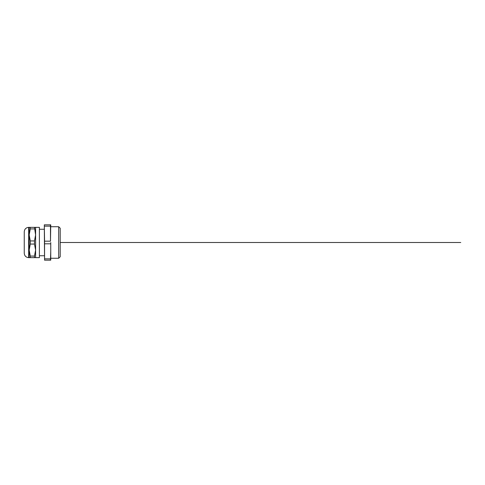 <?xml version="1.0" encoding="UTF-8"?>
<svg xmlns="http://www.w3.org/2000/svg" width="485" height="485" viewBox="0 0 485 485"><rect width="100%" height="100%" fill="white"/><g stroke="black" fill="none" stroke-linecap="round" stroke-linejoin="round"><path stroke-width="0.73" d="M39.388 229.253L44.311 229.253M34.471 240.936L35.605 234.928L35.605 227.356L29.173 227.356L29.173 234.928L30.306 240.936L34.471 240.936L34.471 244.058L35.605 250.066L34.471 256.074L30.306 256.074L30.306 257.638L39.388 257.638L39.388 242.5M34.471 256.074L34.471 257.638M30.306 256.074L29.173 250.066L29.173 257.638L30.306 257.638M34.471 227.356L35.605 234.928L35.605 257.638M30.306 227.356L30.306 228.92L34.471 228.92M30.306 228.92L29.173 234.928L29.173 250.066L30.306 244.058L34.471 244.058M30.306 240.936L30.306 244.058M44.559 224.834L50.743 224.834L50.488 241.184L44.559 241.184L44.311 224.834L44.559 260.16L50.488 260.16L50.743 251.327L50.488 260.16M44.559 258.844L50.488 258.844M50.488 224.834L50.488 241.184M44.559 226.149L50.488 226.149M44.559 260.16L44.559 243.809L50.488 243.809M50.743 258.269L58.691 258.269L58.691 226.725L50.743 226.725M44.559 241.184L44.559 243.809M35.605 227.356L39.388 227.356L39.388 257.638M28.663 227.356L28.663 257.638C25.984 257.377 24.511 255.904 24.25 253.218L24.25 231.775C24.511 229.09 25.984 227.623 28.663 227.356L29.173 227.356M58.691 226.725L60.207 228.241L60.207 256.753L60.207 242.5L460.75 242.5M50.743 242.5L50.743 260.16L50.743 242.5M39.388 255.747L44.311 255.747M28.663 257.638L29.173 257.638M60.207 256.753L58.691 258.269"/></g></svg>
